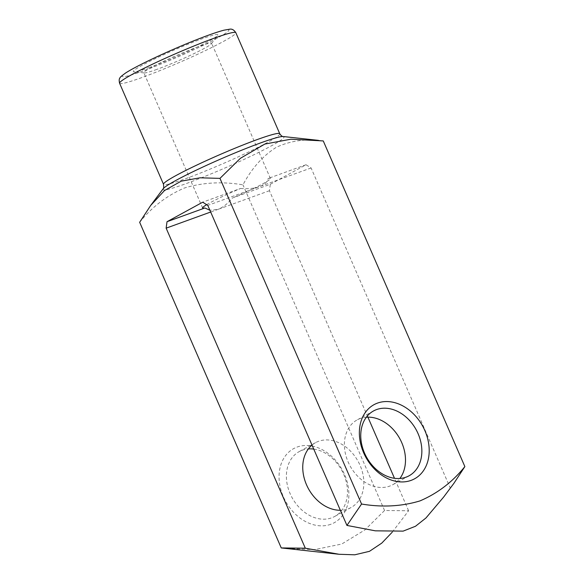 <?xml version="1.0" encoding="UTF-8"?>
<svg xmlns="http://www.w3.org/2000/svg" width="584" height="584" viewBox="0 0 584 584"><rect width="100%" height="100%" fill="white"/><g stroke="black" fill="none" stroke-linecap="round" stroke-linejoin="round"><path stroke-width="0.44" stroke-dasharray="2.92 2.19" d="M206.656 204.685A36.974 2.781 -23.5 0 1 240.564 188.471L202.706 202.188M240.564 188.471C248.163 189.041 254.456 188.442 259.435 186.676L207.787 205.393M367.898 417.144L269.443 190.72L270.319 184.267L232.461 197.983C227.636 203.787 222.745 207.605 217.796 209.444L210.671 212.021M269.443 190.72L217.796 209.444L209.897 210.247M139.656 222.285C152.088 206.846 167.053 195.406 184.537 187.968C202.998 182.42 222.475 181.383 242.959 184.843C251.711 168.367 262.837 155.848 276.341 147.285C290.788 140.613 306.432 138.496 323.266 140.934M149.635 67.357A46.121 3.467 -23.5 0 1 133.86 71.81A46.121 3.467 -23.5 0 1 174.229 49.976A46.121 3.467 -23.5 0 1 217.722 35.339A46.121 3.467 -23.5 0 1 192.319 49.414A46.121 3.467 -23.5 0 1 149.635 67.357M330.77 524.293A42.252 32.405 -118.7 0 1 279.057 475.945A42.252 32.405 -118.7 0 1 332.07 456.732A42.252 32.405 -118.7 0 1 330.77 524.293M392.236 532.177L408.603 510.759L384.557 510.496L364.891 529.936L341.749 544.025L314.659 549.61L285.999 548.493M384.557 510.496L242.959 184.843M453.826 483.435L443.599 497.115M270.319 184.267L306.016 164.746L311.089 167.951L450.242 487.99M408.603 510.759L394.492 478.303M311.089 167.951L259.435 186.676C264.348 184.858 267.253 182.12 268.158 178.47A36.974 2.781 -23.5 0 1 270.421 178.485A36.974 2.781 -23.5 0 1 232.461 197.983M366.372 417.21A36.974 28.353 61.3 0 0 360.24 418.509A36.974 28.353 61.3 0 0 357.204 419.881A36.974 28.353 61.3 0 0 349.071 463.995A36.974 28.353 61.3 0 0 389.645 486.129A36.974 28.353 61.3 0 0 392.682 484.756A36.974 28.353 61.3 0 0 399.872 478.478M306.016 164.746L268.158 178.47M312.002 445.081A36.974 28.353 -118.7 0 1 315.564 442.65A36.974 28.353 -118.7 0 1 358.174 461.484A36.974 28.353 -118.7 0 1 351.035 507.525A36.974 28.353 -118.7 0 1 347.998 508.898A36.974 28.353 -118.7 0 1 340.341 510.263M313.754 449.096A36.974 28.353 -118.7 0 1 345.509 479.135A36.974 28.353 -118.7 0 1 334.676 516.468A36.974 28.353 -118.7 0 1 331.639 517.84A36.974 28.353 -118.7 0 1 291.066 495.706A36.974 28.353 -118.7 0 1 299.205 451.593A36.974 28.353 -118.7 0 1 308.367 448.921M156.892 69.372A36.974 2.781 -23.5 0 1 144.241 72.942A36.974 2.781 -23.5 0 1 143.81 72.73A36.974 2.781 -23.5 0 1 176.602 55.436A36.974 2.781 -23.5 0 1 211.62 43.245A36.974 2.781 -23.5 0 1 211.474 43.705A36.974 2.781 -23.5 0 1 191.107 54.991A36.974 2.781 -23.5 0 1 156.892 69.372M163.184 188.734A66.021 4.964 156.5 0 0 186.289 183.558A66.021 4.964 156.5 0 0 254.449 154.497A66.021 4.964 156.5 0 0 283.24 136.532M279.772 133.773A63.379 4.767 -23.5 0 1 248.061 152.263A63.379 4.767 -23.5 0 1 185.96 178.558A63.379 4.767 -23.5 0 1 163.527 184.318M119.589 83.264A63.379 4.767 156.5 0 0 142.022 77.504A63.379 4.767 156.5 0 0 204.115 51.21A63.379 4.767 156.5 0 0 235.834 32.719M142.89 71.051A58.101 4.365 -23.5 0 1 155.526 57.422A58.101 4.365 -23.5 0 1 228.417 31.003A58.101 4.365 -23.5 0 1 142.89 71.051M339.063 554.274L338.676 554.231M315.564 442.65L299.205 451.593M351.035 507.525L334.676 516.468M373.563 410.932L357.204 419.881M409.041 475.814L392.682 484.756M270.421 178.485L211.62 43.245M202.612 207.97L143.81 72.73M211.474 43.705L217.722 35.339M144.241 72.942L133.86 71.81"/><path stroke-width="0.88" d="M346.94 525.432L361.562 504.029C382.213 507.481 401.69 506.438 420.005 500.897C437.599 493.37 452.556 481.939 464.864 466.587L453.826 483.435L443.599 497.115L425.94 517.993L415.501 526.257L403.121 531.126L375.329 530.827L346.94 525.432L207.787 205.393L202.706 202.188L167.017 221.708L166.141 228.161L305.301 548.201L339.063 554.274L354.795 554.8L369.468 551.325L381.768 543.113L392.236 532.177M209.897 210.247L204.874 207.984L167.017 221.708M204.874 207.984A36.974 2.781 -23.5 0 1 202.612 207.97A36.974 2.781 -23.5 0 1 206.656 204.685M464.864 466.587L323.266 140.934L290.868 139.211L264.837 144.058L240.404 158.3L219.964 178.375L200.108 177.806L181.186 181.157L164.498 190.545L150.694 205.437L139.656 222.285L281.254 547.938L305.301 548.201M411.078 480.384A42.252 32.405 -118.7 0 1 359.364 432.036A42.252 32.405 -118.7 0 1 412.384 412.815A42.252 32.405 -118.7 0 1 411.078 480.384M361.562 504.029L219.964 178.375M338.676 554.231L281.254 547.938M394.492 478.303L367.898 417.144M399.872 478.478A36.974 28.353 61.3 0 0 399.821 438.715A36.974 28.353 61.3 0 0 366.372 417.21M210.671 212.021L166.141 228.161M340.341 510.263A36.974 28.353 -118.7 0 1 306.52 484.793A36.974 28.353 -118.7 0 1 312.002 445.081M308.367 448.921A36.974 28.353 -118.7 0 1 313.754 449.096M406.004 477.179A36.974 28.353 -118.7 0 1 365.431 455.046A36.974 28.353 -118.7 0 1 373.563 410.932A36.974 28.353 -118.7 0 1 416.18 429.773A36.974 28.353 -118.7 0 1 409.041 475.814A36.974 28.353 -118.7 0 1 406.004 477.179M163.184 188.734C163.688 189.282 163.797 187.814 163.527 184.318A63.379 4.767 -23.5 0 1 219.752 154.672A63.379 4.767 -23.5 0 1 279.772 133.773C281.24 135.846 282.401 136.766 283.24 136.532A66.021 4.964 156.5 0 0 260.654 142.898A66.021 4.964 156.5 0 0 199.553 168.586A66.021 4.964 156.5 0 0 163.184 188.734L150.694 205.437M279.772 133.773L235.834 32.719A63.379 4.767 156.5 0 0 175.813 53.618A63.379 4.767 156.5 0 0 119.589 83.264L163.527 184.318M283.24 136.532L318.528 140.379M235.834 32.719C234.023 29.908 231.965 28.733 229.658 29.2L223.979 30.178C216.445 32.164 205.283 36.15 190.486 42.143C175.215 48.377 160.782 54.786 147.19 61.386C137.642 66.043 130.509 69.876 125.786 72.876C121.552 75.92 119.61 77.614 119.968 77.971C119.1 78.716 118.968 80.483 119.589 83.264"/></g></svg>
